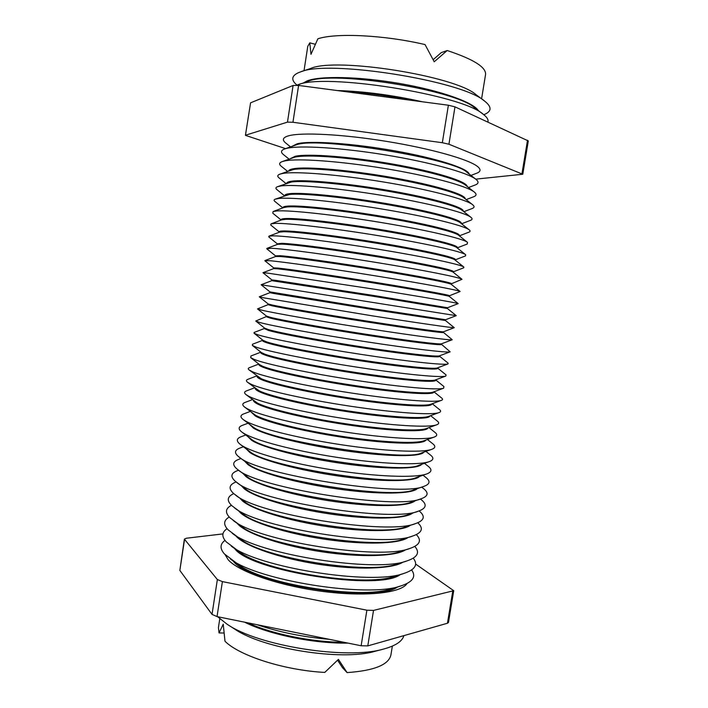 <?xml version="1.0" encoding="UTF-8"?>
<svg xmlns="http://www.w3.org/2000/svg" width="708" height="708" viewBox="0 0 708 708"><rect width="100%" height="100%" fill="white"/><g stroke="black" fill="none" stroke-linecap="round" stroke-linejoin="round"><path stroke-width="1.06" d="M484.706 101.173L476.015 94.66C455.448 75.96 335.955 57.029 310.617 68.464L300.334 71.968C327.689 59.383 462.581 80.747 484.706 101.173C492.095 107.032 491.795 111.545 483.794 114.723M481.59 98.837L485.555 74.508C486.228 67.198 473.431 59.207 447.182 50.525L434.225 61.773L425.039 44.569C384.356 35.019 336.008 32.727 317.874 38.79L310.971 54.321L309.794 42.852L307.768 46.356L304.024 70.712M303.493 82.898L306.865 81.004C319.405 75.685 359.115 76.437 399.834 83.526C440.588 90.58 473.431 102.359 478.334 110.59M297.024 85.137C290.97 80.137 291.377 76.022 298.227 72.782L300.334 71.968M337.203 90.544C363.85 91.305 392.276 95.058 422.508 101.802M296.714 85.252L297.537 84.951C323.361 72.632 462.607 94.686 483.352 114.386C487.095 117.245 488.609 119.785 487.892 121.997M483.352 114.386L474.617 107.784C455.253 89.704 331.893 70.163 307.892 81.385L297.537 84.951M412.295 100.456C389.152 95.784 367.063 92.872 346.035 91.713M292.616 146.052L297.201 143.768C309.839 140.467 352.327 143.299 394.462 150.786C436.632 158.247 468.059 168.433 469.156 174.018M290.475 146.83L285.722 142.998C282.226 140.193 282.669 137.963 287.032 136.299L288.554 135.821C301.325 132.157 342.557 134.219 386.674 141.405C430.8 148.565 468.625 159.318 477.484 166.46C481.121 169.389 480.847 171.655 476.661 173.239L470.953 175.416M290.607 158.512L295.28 156.264C307.927 153.397 350.973 156.645 393.365 164.176C435.801 171.672 466.891 181.46 467.218 186.487M289.023 159.096L283.483 154.609C280.554 152.255 280.917 150.379 284.563 148.99L286.634 148.379C299.422 145.149 341.229 147.671 385.701 154.964C430.181 162.229 467.811 172.69 475.909 179.292C478.953 181.744 478.714 183.637 475.201 184.983L468.537 187.523M475.909 179.292L467.023 172.354C455.067 158.955 319.211 136.662 297.077 144.565L284.563 148.99M288.643 170.92C288.961 169.991 290.528 169.265 293.36 168.752C306.015 166.318 349.619 169.991 392.259 177.54C434.951 185.071 465.696 194.443 465.253 198.895M287.536 171.327L281.28 166.265C278.864 164.318 279.156 162.769 282.156 161.619L284.704 160.92C297.51 158.141 339.911 161.105 384.718 168.504C429.544 175.867 466.961 186 474.298 192.045C476.794 194.072 476.599 195.629 473.696 196.736L466.174 199.621M474.298 192.045L465.395 185.053C458.457 179.381 424.862 170.168 384.931 163.601C345.026 157.008 307.042 154.441 295.156 157.061L282.156 161.619M286.722 183.275L286.722 183.266C286.864 182.345 288.43 181.673 291.439 181.23C304.104 179.23 348.23 183.319 391.108 190.877C434.039 198.417 464.448 207.347 463.262 211.223L463.262 211.232M286.014 183.54L279.111 177.947C277.155 176.372 277.386 175.115 279.802 174.186L282.784 173.451C295.608 171.115 338.583 174.54 383.727 182.018C428.898 189.47 466.085 199.258 472.652 204.727C474.661 206.364 474.493 207.621 472.147 208.524L463.855 211.71M472.652 204.727L463.731 197.7C457.483 192.523 424.074 183.62 383.842 176.965C343.637 170.301 305.139 167.327 293.236 169.548L279.802 174.186M284.828 195.576L284.855 195.399C284.979 194.594 286.536 194.019 289.519 193.682C302.112 192.142 346.159 196.567 389.011 204.037C431.933 211.48 462.395 219.931 461.289 223.347L461.253 223.524M284.439 195.727L276.97 189.664C275.43 188.425 275.607 187.434 277.509 186.7L280.864 185.956C293.705 184.08 337.265 187.974 382.736 195.514C428.234 203.037 465.183 212.444 470.962 217.338C472.546 218.622 472.413 219.622 470.555 220.33L461.581 223.781M470.962 217.338L462.041 210.267C456.483 205.612 423.278 197.028 382.754 190.319C342.247 183.584 303.236 180.213 291.315 182.018L277.509 186.7M282.943 207.851L282.996 207.515C283.103 206.816 284.634 206.355 287.607 206.117C300.112 205.046 344.079 209.798 386.922 217.17C429.827 224.524 460.342 232.498 459.315 235.445L459.262 235.773M282.837 207.887L274.872 201.426C273.686 200.47 273.828 199.718 275.27 199.152L278.943 198.452C291.793 197.045 335.937 201.391 381.736 208.993C427.561 216.577 464.244 225.578 469.245 229.879C470.448 230.852 470.342 231.613 468.926 232.162L459.35 235.844M469.245 229.879L460.315 222.772C455.456 218.639 422.464 210.418 381.647 203.647C340.858 196.859 301.334 193.08 289.395 194.479L275.27 199.152M281.067 220.073L281.138 219.622C281.226 219.029 282.74 218.666 285.687 218.542C298.121 217.922 342.008 223.002 384.833 230.286C427.721 237.552 458.297 245.056 457.341 247.534L457.271 247.986M281.085 219.94L272.801 213.223L273.093 211.55L277.032 210.931C289.891 209.993 334.619 214.807 380.727 222.445C426.88 230.073 463.271 238.64 467.484 242.34L467.245 244.021L457.288 247.844M467.484 242.34L458.554 235.215C454.403 231.622 421.649 223.763 380.55 216.949C339.477 210.126 299.44 205.939 287.483 206.913L283.784 207.532L273.093 211.55M279.191 232.268L279.279 231.711C279.35 231.224 280.846 230.976 283.784 230.95C296.139 230.79 339.937 236.198 382.754 243.384C425.623 250.57 456.253 257.588 455.377 259.597L455.279 260.163M279.244 231.923L270.766 225.047L270.969 223.896L275.12 223.392C287.988 222.931 333.3 228.215 379.718 235.888C426.181 243.543 462.28 251.65 465.696 254.738L465.519 255.898L455.341 259.809M465.696 254.738L456.766 247.588C453.324 244.543 420.817 237.083 379.444 230.242C338.097 223.392 297.537 218.79 285.572 219.338L281.66 219.852L270.969 223.896M277.324 244.428L277.421 243.782L281.873 243.34C294.147 243.641 337.866 249.375 380.665 256.464C423.526 263.562 454.209 270.111 453.412 271.66L453.306 272.297M277.403 243.915L268.774 236.915L268.898 236.18L273.208 235.844C286.085 235.87 331.99 241.623 378.709 249.296C425.473 256.969 461.253 264.597 463.864 267.058L463.758 267.801L453.385 271.784M463.864 267.058L454.952 259.898C452.226 257.402 419.977 250.366 378.329 243.508C336.716 236.64 295.634 231.631 283.66 231.737L279.589 232.118L268.898 236.18M275.456 256.544L275.571 255.845L279.97 255.721C292.165 256.473 335.804 262.526 378.585 269.536C421.428 276.536 452.173 282.616 451.447 283.696L451.332 284.404M275.554 255.907L266.81 248.827L271.306 248.269C284.182 248.791 330.68 255.013 377.691 262.695C424.747 270.368 460.2 277.483 462.014 279.315L451.439 283.766M462.014 279.315L453.102 272.137C451.093 270.217 419.136 263.615 377.214 256.756C335.344 249.889 293.74 244.455 281.749 244.136L277.563 244.34L266.872 248.411M273.598 268.633L273.713 267.881L278.067 268.075C290.191 269.288 333.742 275.669 376.514 282.581C419.331 289.492 450.129 295.103 449.483 295.723L449.368 296.466M273.713 267.907L264.872 260.765L269.394 260.686C282.28 261.703 329.37 268.403 376.674 276.058C424.021 283.722 459.12 290.307 460.12 291.501L449.483 295.749M460.12 291.501L451.235 284.324C449.952 282.97 418.278 276.837 376.098 269.978C333.972 263.128 291.838 257.278 279.846 256.508L275.58 256.5L264.907 260.579M276.164 280.421L374.435 295.608L447.527 307.732L447.403 308.493L373.859 296.369L271.757 280.678L271.863 279.917L276.164 280.421M271.863 279.917L262.978 272.739L267.491 273.084L375.647 289.413C423.287 297.041 458.023 303.068 458.2 303.617L447.527 307.741M458.2 303.617L449.332 296.44C448.775 295.661 417.419 290.014 374.983 283.182C332.601 276.359 289.944 270.093 277.943 268.863L273.642 268.615L262.987 272.695M269.898 292.687L259.296 296.767L263.695 297.829L371.461 315.706C419.056 323.158 453.916 328.158 454.262 327.689L445.447 320.494L372.24 309.449L274.146 293.537L269.898 292.687L270.022 291.926L371.921 308.546L445.562 319.733L456.253 315.662L261.119 284.758L271.757 280.678M259.287 296.811L268.208 303.971L272.368 305.06C284.147 307.599 326.565 314.812 368.903 321.397C411.286 327.999 442.801 332.317 443.571 331.751L454.262 327.689M268.058 304.661L257.5 308.9L266.42 316.051L270.474 317.361C282.094 320.317 323.839 327.751 365.886 334.229C407.976 340.725 439.889 344.672 441.535 343.787L452.235 339.743L443.5 332.45M257.5 308.9L261.801 310.184C274.35 313.184 321.078 321.344 368.302 328.662C415.569 335.99 450.908 340.566 452.235 339.743M443.615 331.733L443.491 332.477C443.907 333.264 412.941 329.087 370.169 322.441C327.45 315.812 284.138 308.44 272.253 305.847L268.058 304.688L268.173 303.944M266.226 316.609L255.747 321.025L264.677 328.158L268.589 329.636C280.049 333.017 321.113 340.663 362.859 347.044C404.649 353.442 436.951 357.036 439.456 355.841L450.155 351.823L441.553 344.371M255.747 321.025L259.907 322.521C272.288 325.99 318.246 334.397 365.142 341.601C412.074 348.814 447.854 352.991 450.155 351.823M441.659 343.743L441.544 344.442C441.881 345.681 410.861 341.973 368.098 335.415C325.397 328.875 282.165 321.184 270.359 318.14L266.217 316.671L266.323 315.972M264.394 328.512L254.128 332.459L254.03 333.194L262.96 340.3L266.695 341.902C278.014 345.69 318.396 353.558 359.841 359.85C401.321 366.16 433.977 369.426 437.34 367.921L448.022 363.921L448.155 363.186L439.615 356.266M254.03 333.194L258.022 334.84C270.235 338.769 315.432 347.424 361.974 354.522C408.56 361.638 444.774 365.434 448.022 363.921M439.695 355.752L439.597 356.389C439.863 358.089 408.781 354.841 366.036 348.371C323.352 341.929 280.2 333.911 268.465 330.424L264.376 328.636L264.473 327.999M262.571 340.38L252.508 344.247L252.349 345.398L261.27 352.478L264.81 354.159C275.97 358.337 315.688 366.417 356.814 372.629C397.976 378.869 430.968 381.816 435.181 380.019L445.854 376.045L446.058 374.904L437.686 368.116M252.349 345.398L256.128 347.141C268.182 351.522 312.617 360.425 358.814 367.425C405.038 374.461 441.65 377.895 445.854 376.045M437.739 367.771L437.65 368.328C437.836 370.479 406.711 367.7 363.983 361.319C321.308 354.956 278.235 346.628 266.58 342.69C263.81 341.769 262.464 341.07 262.535 340.592L262.624 340.035M260.748 352.212L250.924 355.991L250.703 357.646L259.624 364.682L262.934 366.39C273.934 370.957 312.989 379.258 353.796 385.4C394.621 391.577 427.933 394.223 432.977 392.144L443.633 388.196L443.934 386.559L435.756 379.93M250.703 357.646L254.243 359.434C266.128 364.248 309.812 373.39 355.646 380.32C401.507 387.276 438.491 390.374 443.633 388.196M435.774 379.798L435.703 380.249C435.818 382.86 404.631 380.532 361.921 374.24C319.264 367.974 276.27 359.319 264.695 354.938C261.942 353.911 260.615 353.115 260.703 352.531L260.774 352.08M258.827 364.062L249.393 367.673C247.995 368.213 247.897 368.957 249.101 369.93L261.048 378.612C271.907 383.559 310.29 392.064 350.77 398.153C391.259 404.268 424.853 406.649 430.729 404.277L441.358 400.374C442.81 399.834 442.942 399.091 441.783 398.144L433.924 391.789M249.101 369.93L252.367 371.7C264.084 376.948 307.015 386.338 352.478 393.197C397.967 400.082 435.296 402.861 441.358 400.374M433.818 391.834L433.765 392.152C433.8 395.214 402.56 393.356 359.868 387.143C317.228 380.966 274.315 372.001 262.81 367.169C260.075 366.045 258.765 365.142 258.871 364.452L258.924 364.133M256.747 375.93L247.906 379.311C246.083 380.001 245.959 380.984 247.534 382.249L259.172 390.807C269.881 396.126 307.599 404.843 347.734 410.888C387.887 416.959 421.756 419.083 428.437 416.446L439.04 412.578C440.934 411.861 441.119 410.897 439.597 409.675L432.234 403.728M247.534 382.249L250.482 383.957C262.04 389.621 304.228 399.25 349.31 406.056C394.409 412.888 432.066 415.375 439.04 412.578M431.853 403.87L431.827 404.047C431.791 407.56 400.498 406.153 357.814 400.038C315.193 393.949 272.359 384.665 260.925 379.391C258.208 378.161 256.916 377.152 257.039 376.364L257.066 376.187M254.623 387.78L246.464 390.896C244.154 391.772 244.003 393.011 246.012 394.604L257.296 403.002C267.854 408.684 304.918 417.596 344.707 423.614C384.506 429.641 418.614 431.526 426.101 428.623L436.677 424.809C439.075 423.906 439.314 422.676 437.394 421.136L430.597 415.658M246.012 394.604L248.605 396.197C259.995 402.268 301.449 412.127 346.132 418.897C390.834 425.685 428.791 427.889 436.677 424.809M429.889 415.923L429.889 415.915C429.783 419.888 398.436 418.941 355.77 412.906C313.157 406.905 270.403 397.303 259.048 391.586C256.349 390.267 255.075 389.152 255.207 388.258L255.216 388.25M252.455 399.622L245.074 402.427C242.225 403.498 242.048 405.029 244.526 407.012L255.42 415.171C265.827 421.207 302.245 430.331 341.672 436.314C381.116 442.314 415.446 443.978 423.72 440.827L434.252 437.057C437.225 435.942 437.526 434.438 435.154 432.535L428.995 427.579M244.526 407.012L246.729 408.428C257.96 414.897 298.67 424.986 342.955 431.712C387.258 438.473 425.473 440.429 434.252 437.057M427.906 427.977C426.924 432.234 395.161 431.597 352.779 425.623C310.449 419.702 268.376 409.888 257.172 403.772C254.668 402.445 253.393 401.294 253.376 400.33M250.251 411.436L243.72 413.906C240.278 415.207 240.065 417.047 243.083 419.446L253.544 427.331C272.022 441.323 405.914 461.775 421.295 453.049L431.783 449.332C435.393 447.987 435.756 446.164 432.889 443.863L427.437 439.5M243.083 419.446L244.853 420.632C255.924 427.499 295.9 437.81 339.778 444.518C383.656 451.253 422.127 452.978 431.783 449.332M425.88 440.057C423.995 444.597 391.825 444.235 349.752 438.332C307.723 432.464 266.35 422.446 255.296 415.95L251.57 412.445M248.012 423.225L242.419 425.34C238.322 426.871 238.083 429.075 241.685 431.924L251.676 439.473C269.748 454.2 401.622 474.519 418.817 465.298L429.252 461.634C433.57 460.032 434.013 457.872 430.597 455.138L425.924 451.412M241.685 431.924L242.986 432.827C253.898 440.075 293.139 450.607 336.592 457.297C380.046 464.023 418.729 465.537 429.252 461.634M423.8 452.164C421.03 456.979 388.48 456.872 346.725 451.014C304.998 445.199 264.332 434.978 253.429 428.101L249.8 424.596M245.729 435.004L241.162 436.721C236.357 438.517 236.083 441.093 240.331 444.447L249.809 451.598C267.482 467.041 397.312 487.246 416.295 477.555L426.667 473.962C431.756 472.086 432.287 469.546 428.269 466.351L424.464 463.315M240.331 444.447L241.118 445.005C251.871 452.624 290.386 463.377 333.406 470.068C376.426 476.785 415.295 478.104 426.667 473.962M421.685 464.289C418.03 469.369 385.117 469.501 343.681 463.678C302.289 457.908 262.305 447.483 251.561 440.243L248.066 436.792M243.393 446.766L239.95 448.049C234.375 450.129 234.065 453.111 239.03 457.005L247.95 463.705C265.234 479.829 392.993 499.963 413.72 489.848L424.03 486.308C429.951 484.139 430.579 481.201 425.924 477.502L423.048 475.218M239.03 457.005L239.251 457.173C257.659 474.67 401.914 497.405 424.03 486.308M419.525 476.44C414.994 481.776 381.736 482.121 340.645 476.334C299.572 470.581 260.296 459.97 249.694 452.368L246.366 449.014M241.021 458.501L238.791 459.333C232.534 461.651 232.065 464.979 237.384 469.324L246.437 476.068C264.367 492.865 388.851 512.583 411.1 502.149L421.34 498.689C428.163 496.193 428.898 492.83 423.543 488.591L421.676 487.122M237.764 469.608C256.924 487.883 397.471 510.141 421.34 498.689M417.313 488.617C411.914 494.193 378.337 494.742 337.592 488.971C296.873 483.237 258.278 472.422 247.827 464.475L244.711 461.28M238.587 470.227L237.676 470.563C230.79 473.103 230.073 476.732 235.525 481.449L245.172 488.617C264.323 506.043 384.825 525.124 408.419 514.477L418.587 511.087C426.384 508.255 427.234 504.432 421.136 499.618L420.366 499.016M236.552 482.254C257.101 501.246 393.17 522.796 418.587 511.087M415.047 500.813C408.79 506.627 374.93 507.353 334.539 501.583C294.165 495.857 256.269 484.856 245.968 476.572L243.092 473.572M236.118 481.927C229.029 484.688 228.206 488.564 233.667 493.573L243.959 501.202C264.261 519.176 380.824 537.638 405.684 526.823L415.773 523.513C424.446 520.398 425.561 516.194 419.101 510.91M235.392 494.936C257.269 514.583 388.896 535.425 415.773 523.513M412.737 513.035C405.631 519.061 371.496 519.946 331.477 514.176C291.475 508.459 254.261 497.273 244.11 488.653L241.508 485.918M233.729 493.626C227.188 496.591 226.542 500.609 231.808 505.671L242.791 513.831C264.181 532.283 376.842 550.125 402.896 539.186L412.888 535.956C422.172 532.69 423.791 528.301 417.755 522.778M234.277 507.671C257.429 527.876 384.639 548.027 412.888 535.956M410.375 525.283C402.427 531.513 368.054 532.54 328.406 526.761C288.776 521.026 252.252 509.654 242.251 500.715L239.977 498.29M231.436 505.335C225.365 508.486 224.861 512.627 229.95 517.76L241.667 526.486C264.102 545.355 372.886 562.586 400.055 551.567L409.95 548.426C419.871 545.01 421.995 540.399 416.313 534.611M233.224 520.442C257.57 541.142 380.4 560.594 409.95 548.426M407.958 537.549C399.179 543.974 364.585 545.116 325.335 539.319C286.085 533.558 250.251 522.017 240.393 512.769L238.481 510.707M217.595 616.703L227.091 624.217L234.755 629.129C263.057 648.767 341.92 661.254 374.904 651.325L383.718 649.024C395.595 645.785 402.312 641.324 403.87 635.634M223.967 633.04L219.037 632.925L223.241 624.164L224.985 641.236C239.428 655.812 284.262 670.272 324.768 672.423L338.424 659.36L347.097 672.6C374.187 670.68 388.798 664.777 390.922 654.882L392.356 646.121M227.091 624.217C258.305 645.979 347.301 660.068 383.718 649.024M347.938 643.094C314.219 643.758 269.049 634.518 244.596 622.173M247.703 622.801C271.624 633.961 312.21 642.262 344.07 642.306M257.084 624.704C279.253 632.209 303.369 637.094 329.432 639.351M397.719 586.879C375.399 603.889 249.039 583.888 232.994 560.807L232.976 560.789M224.976 540.408C219.949 544.063 219.754 548.576 224.401 553.93L238.614 564.683C263.783 584.383 361.133 599.8 391.152 588.844L400.701 585.985C412.817 582.047 416.454 576.71 411.622 569.967M230.41 559.01C257.924 580.719 367.833 598.127 400.701 585.985M400.365 574.507C379.895 591.277 251.26 571.356 234.844 548.824L234.277 548.204M227.073 528.717C221.746 532.221 221.471 536.611 226.25 541.885L239.578 551.913C263.898 571.409 365.027 587.428 394.179 576.4L403.861 573.445C415.198 569.683 418.322 564.603 413.242 558.205M231.286 546.116C257.818 567.559 372.001 585.649 403.861 573.445M402.958 562.161C392.542 568.931 357.584 570.232 319.149 564.373C280.713 558.55 246.251 546.665 236.693 536.814L235.631 535.664M229.224 517.026C223.551 520.362 223.17 524.628 228.1 529.832L240.596 539.177C264.004 558.4 368.948 575.02 397.153 563.975L406.941 560.922C417.543 557.338 420.163 552.497 414.808 546.426M232.224 533.257C257.694 554.364 376.196 573.135 406.941 560.922M405.489 549.842C395.887 556.444 361.098 557.683 322.246 551.851C283.404 546.072 248.251 534.354 238.543 524.796L237.03 523.168M347.097 672.6L342.468 667.688L337.583 660.192M219.037 632.925L218.427 627.562L219.772 618.783M433.163 59.702L441.243 52.631L447.182 50.525M309.794 42.852L315.255 44.259M407.029 583.525C401.232 593.074 365.47 597.065 322.211 591.366C278.979 585.746 238.481 571.63 228.18 559.754L225.153 554.718M184.523 539.54L179.85 570.427L212.019 614.385L217.365 579.551L184.372 539.107L186.381 538.23L222.958 533.903M217.365 579.551L222.401 581.613L366.886 610.19L373.523 610.411L453.731 590.702L415.587 564.028M373.523 610.411L367.788 645.891L447.447 623.244L452.731 591.366M222.401 581.613L217.029 616.597L361.142 645.767L366.886 610.19M453.731 590.702L448.456 622.491L447.447 623.244M367.788 645.891L361.142 645.767M217.029 616.597L212.019 614.385M179.85 570.427L184.372 539.107M245.428 135.352L250.57 102.837L245.428 135.352L285.563 148.618M250.57 102.837L293.094 85.464L298.599 85.447L448.385 105.218L454.978 106.846L448.925 144.228L522.778 174.248L475.714 179.142M454.978 106.846L528.301 140.936L522.778 174.248M298.599 85.447L292.944 122.272L442.332 142.715L448.385 105.218M245.685 135.157L287.475 122.13L293.094 85.464M448.925 144.228L442.332 142.715M292.944 122.272L287.475 122.13M521.973 173.655L527.513 140.246M447.403 308.493L456.253 315.662M445.447 320.494L445.571 319.733M270.022 291.935L261.119 284.758"/></g></svg>

